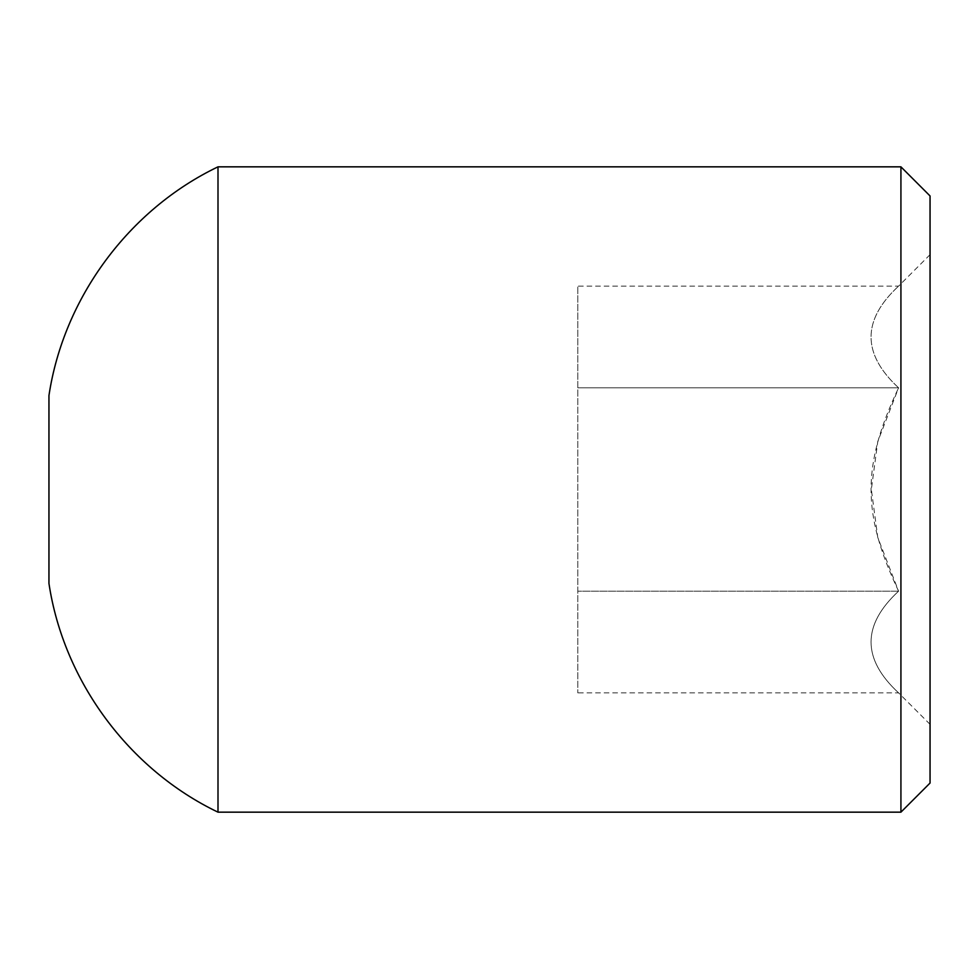 <?xml version="1.0" encoding="UTF-8"?>
<svg xmlns="http://www.w3.org/2000/svg" width="979" height="979" viewBox="0 0 979 979"><rect width="100%" height="100%" fill="white"/><g stroke="black" fill="none" stroke-linecap="round" stroke-linejoin="round"><path stroke-width="0.73" stroke-dasharray="4.89 3.67" d="M898.587 387.819C861.875 353.921 861.875 320.023 898.587 286.125C861.875 320.023 861.875 353.921 898.587 387.819C861.875 465.576 861.875 513.424 898.587 591.181C861.875 625.079 861.875 658.977 898.587 692.875C861.875 658.977 861.875 625.079 898.587 591.181L877.784 537.557L871.347 489.5L877.784 441.443L898.587 387.819L577.794 387.819L577.794 692.875L577.794 286.125L577.794 387.819L898.587 387.819M930.05 489.5L930.05 254.662L930.05 489.5M898.587 591.181L577.794 591.181L898.587 591.181M930.05 724.338L898.587 692.875L577.794 692.875M930.05 195.959L930.05 783.041M900.925 812.166L900.925 166.834M217.999 812.166L217.999 166.834M930.05 254.662L898.587 286.125L577.794 286.125M48.95 395.565L48.95 583.435"/><path stroke-width="1.47" d="M900.925 812.166L930.05 783.041L930.05 195.959L900.925 166.834L900.925 812.166L217.999 812.166C128.91 769.457 63.635 681.139 48.95 583.435L48.95 395.565C63.635 297.861 128.91 209.543 217.999 166.834L217.999 812.166M900.925 166.834L217.999 166.834"/></g></svg>
